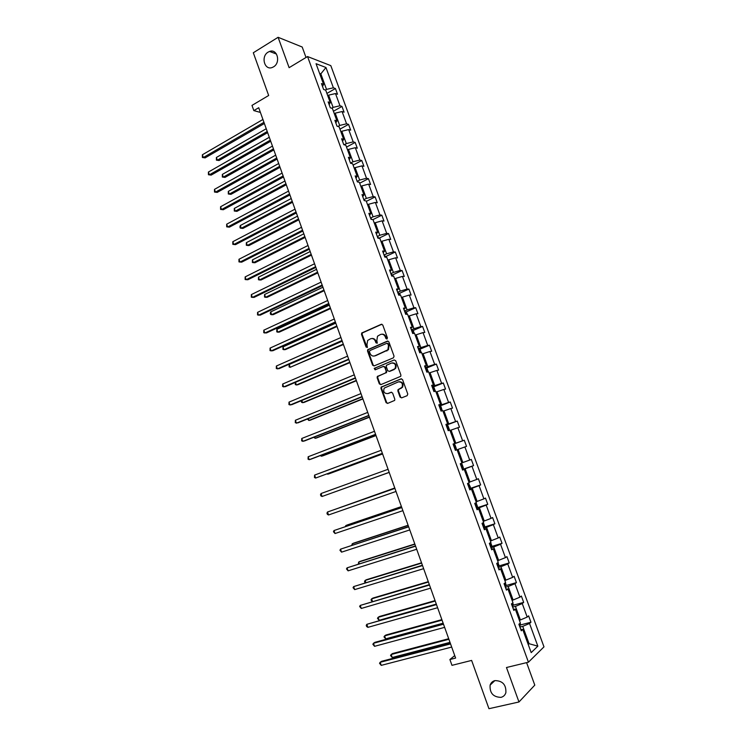 <?xml version="1.0" encoding="UTF-8"?>
<svg xmlns="http://www.w3.org/2000/svg" width="746" height="746" viewBox="0 0 746 746"><rect width="100%" height="100%" fill="white"/><g stroke="black" fill="none" stroke-linecap="round" stroke-linejoin="round"><path stroke-width="1.12" d="M494.924 680.604C492.537 681.238 490.943 682.739 490.122 685.108C489.581 693.043 493.19 697.118 500.967 697.361C503.429 696.727 505.061 695.169 505.872 692.689C506.264 684.763 502.608 680.734 494.924 680.604M268.159 52.108C260.568 56.342 264.485 70.805 272.327 67.448L273.484 66.879C281.028 62.767 277.344 48.35 269.558 51.446L268.159 52.108M386.969 339.029L387.426 337.854L382.773 325.032L381.262 324.305L361.735 332.996L361.502 334.357L366.072 347.049L367.405 347.347L366.957 344.764L367.657 340.456L370.557 338.777C372.702 338.115 374.296 338.908 375.341 341.146L375.937 342.796L377.29 343.085L376.842 340.502L377.513 336.204L380.479 334.478C382.642 333.807 384.255 334.6 385.309 336.847L385.915 338.507L386.969 339.029M306.009 57.479L302.195 47.017L278.099 37.3L253.314 52.761L268.663 95.488L251.98 105.4L253.845 110.604L260.401 112.422M278.099 37.3L289.112 67.672L307.557 56.547L528.438 662.187L506.478 667.511L518.974 701.977L534.789 685.126L526.592 662.635M518.974 701.977L488.956 708.7L471.621 660.424L451.973 665.339L449.894 659.52L455.62 658.075L258.722 107.722L253.845 110.604M400.07 397.086L401.609 397.87L407.13 395.688L407.782 394.028L402.56 379.63L401.031 378.856L381.113 387.118L380.954 388.386L386.083 402.635L387.594 403.418L394.671 400.406L394.811 399.175L392.601 393.039L391.081 392.265L387.827 393.571C384.246 393.627 383.034 391.818 384.209 388.116L398.299 381.915C401.88 381.812 403.11 383.612 402.01 387.323L398 389.692L397.851 390.941L400.07 397.086L401.721 397.823M393.412 357.838L394.056 356.168L388.88 341.873L387.361 341.127L367.713 349.688L367.508 351.021L372.599 365.167L374.091 365.922L393.412 357.838M395.706 360.719L400.91 375.061L400.751 376.32L380.824 384.638L379.322 383.864L377.14 377.784L377.308 376.506L385.579 372.925L386.223 371.266L384.759 367.219L383.248 366.463L375.135 369.839L374.212 368.403L394.177 359.954L395.706 360.719M520.717 629.307L522.741 629.493L521.268 630.799L518.88 624.262L520.363 622.985L515.327 609.212L513.826 610.433L511.448 603.924L512.959 602.721L507.942 588.995L506.422 590.142L504.054 583.652L505.583 582.533L500.594 568.862L499.037 569.935L496.687 563.472L498.244 562.428L493.265 548.814L491.689 549.802L489.339 543.368L490.924 542.407L485.972 528.839L484.368 529.753L482.028 523.347L483.641 522.461L478.699 508.949L477.076 509.779L474.745 503.391L476.377 502.59L471.463 489.134L469.812 489.889L467.49 483.529L469.15 482.793L464.254 469.393L462.576 470.073L460.263 463.742L461.951 463.079L457.065 449.735L455.377 450.332L453.074 444.019L454.771 443.441L449.913 430.144L448.197 430.675L445.903 424.39L447.628 423.887L442.788 410.636L441.045 411.093L438.76 404.826L440.513 404.397L435.692 391.202L433.92 391.585L431.645 385.346L433.417 384.992L428.614 371.844L426.824 372.151L424.558 365.932L426.358 365.652L421.574 352.56L419.756 352.793L417.499 346.601L419.317 346.396L414.552 333.35L412.715 333.509L410.468 327.345L412.314 327.205L407.558 314.215L405.703 314.299L403.465 308.163L405.33 308.089L400.602 295.146L398.718 295.164L396.48 289.047L398.373 289.056L393.664 276.16L391.762 276.104L389.533 270.015L391.445 270.089L386.754 257.239L384.824 257.118L382.614 251.048L384.544 251.197L379.863 238.394L377.924 238.207L375.714 232.155L377.663 232.37L373.009 219.622L371.042 219.361L368.841 213.337L370.818 213.617L366.174 200.916L364.188 200.59L361.996 194.585L363.992 194.939L359.367 182.285L357.362 181.893L355.18 175.916L357.194 176.336L352.588 163.728L350.555 163.262L348.382 157.303L350.424 157.788L345.836 145.237L343.785 144.705L341.612 138.775L343.673 139.325L339.104 126.811L337.033 126.214L334.87 120.302L336.95 120.927L332.399 108.459L330.31 107.797L328.156 101.913L330.254 102.594L325.722 90.182L323.605 89.455L321.47 83.58L323.587 84.335L316.052 63.699L325.955 67.504L333.387 87.804L335.42 88.522L337.518 94.257L335.495 93.558L339.962 105.764L341.976 106.417L344.083 112.17L342.078 111.536L346.564 123.789L348.559 124.386L350.676 130.158L348.68 129.58L353.184 141.88L355.161 142.411L357.287 148.202L355.32 147.699L359.842 160.045L361.791 160.511L363.927 166.321L361.978 165.873L366.51 178.266L368.449 178.667L370.585 184.504L368.655 184.122L373.214 196.562L375.126 196.897L377.271 202.763L375.369 202.446L379.938 214.932L381.831 215.202L383.985 221.077L382.101 220.825L386.689 233.358L388.563 233.563L390.727 239.466L388.853 239.28L393.459 251.859L395.315 251.999L397.487 257.93L395.641 257.808L400.266 270.434L402.094 270.509L404.276 276.449L402.448 276.402L407.092 289.075L408.901 289.084L411.083 295.043L409.284 295.062L413.937 307.79L415.727 307.725L417.928 313.712L416.147 313.796L420.819 326.571L422.59 326.44L424.791 332.455L423.029 332.604L427.719 345.426L429.472 345.221L431.682 351.254L429.938 351.478L434.657 364.346L436.373 364.076L438.592 370.137L436.876 370.426L441.613 383.341L443.31 383.006L445.539 389.086L443.842 389.449L448.588 402.411L450.267 402.001L452.505 408.109L450.836 408.547L455.601 421.555L457.261 421.07L459.499 427.206L457.858 427.71L462.641 440.774L464.273 440.215L466.53 446.369L464.898 446.947L469.7 460.058L471.313 459.433L473.57 465.607L471.976 466.259L476.797 479.426L478.382 478.727L480.648 484.928L479.072 485.646L483.912 498.86L485.478 498.086L487.753 504.315L486.196 505.107L491.055 518.377L492.593 517.528L494.887 523.776L493.348 524.643L498.225 537.959L499.745 537.045L502.039 543.312L500.538 544.254L505.434 557.626L506.926 556.628L509.229 562.922L507.746 563.948L512.661 577.367L514.125 576.294L516.437 582.617L514.982 583.708L519.915 597.182L521.361 596.035L523.683 602.376L522.247 603.551L527.198 617.082L528.616 615.851L530.956 622.22L529.539 623.47L537.847 646.167L531.189 652.619L522.741 629.493M307.557 56.547L330.814 65.639L543.983 646.857L528.438 662.187M512.633 607.151L515.439 606.395L520.391 619.954L519.356 620.224M520.391 619.954L527.198 617.082M515.439 606.395L522.247 603.551M513.341 609.109L515.327 609.212M505.378 587.288L508.166 586.496L513.108 600.008L512.073 600.288M513.108 600.008L519.915 597.182M508.166 586.496L514.982 583.708M506.002 588.986L507.942 588.995M498.151 567.501L500.93 566.68L505.844 580.136L504.818 580.435M505.844 580.136L512.661 577.367M500.93 566.68L507.746 563.948M498.682 568.946L500.594 568.862M490.952 547.788L493.712 546.949L498.617 560.349L497.591 560.656M498.617 560.349L505.434 557.626M493.712 546.949L500.538 544.254M491.39 548.991L493.265 548.814M483.781 528.149L486.532 527.282L491.409 540.636L490.392 540.953M491.409 540.636L498.225 537.959M486.532 527.282L493.348 524.643M484.135 529.101L485.972 528.839M476.647 508.585L479.37 507.7L484.238 520.997L483.222 521.323M484.238 520.997L491.055 518.377M479.37 507.7L486.196 505.107M476.899 509.294L478.699 508.949M469.532 489.106L472.246 488.192L477.086 501.433L476.079 501.769M477.086 501.433L483.912 498.86M472.246 488.192L479.072 485.646M469.7 489.572L471.463 489.134M462.445 469.691L465.14 468.749L469.961 481.953L468.964 482.289M469.961 481.953L476.797 479.426M465.14 468.749L471.976 466.259M462.52 469.915L464.254 469.393M457.074 449.745L458.063 449.39L462.874 462.539L461.877 462.884M462.874 462.539L469.7 460.058M458.063 449.39L464.898 446.947M450.034 430.47L451.022 430.106L455.806 443.199L453.12 444.168M455.806 443.199L462.641 440.774M451.022 430.106L457.858 427.71M453.092 444.084L454.771 443.441M443.021 411.26L444.001 410.887L448.766 423.942L446.099 424.931M448.766 423.942L455.601 421.555M444.001 410.887L450.836 408.547M445.977 424.605L447.628 423.887M436.028 392.135L437.007 391.753L441.753 404.752L439.105 405.768M441.753 404.752L448.588 402.411M437.007 391.753L443.842 389.449M438.9 405.209L440.513 404.397M429.062 373.075L430.041 372.683L434.769 385.635L432.13 386.68M434.769 385.635L441.613 383.341M430.041 372.683L436.876 370.426M431.841 385.887L433.417 384.992M422.133 354.089L423.094 353.688L427.812 366.584L425.183 367.657M427.812 366.584L434.657 364.346M423.094 353.688L429.938 351.478M424.81 366.631L426.358 365.652M415.224 335.178L416.184 334.767L420.875 347.617L418.264 348.708M420.875 347.617L427.719 345.426M416.184 334.767L423.029 332.604M417.807 347.45L419.317 346.396M408.342 316.332L409.293 315.912L413.974 328.716L411.372 329.835M413.974 328.716L420.819 326.571M409.293 315.912L416.147 313.796M410.832 328.352L412.314 327.205M401.479 297.561L402.43 297.132L407.092 309.888L404.509 311.026M407.092 309.888L413.937 307.79M402.43 297.132L409.284 295.062M403.884 309.32L405.33 308.089M394.653 278.864L395.594 278.426L400.238 291.136L397.665 292.292M400.238 291.136L407.092 289.075M395.594 278.426L402.448 276.402M396.965 290.362L398.373 289.056M387.845 260.233L388.778 259.785L393.403 272.449L390.857 273.633M393.403 272.449L400.266 270.434M388.778 259.785L395.641 257.808M390.065 271.479L391.445 270.089M381.066 241.667L381.999 241.219L386.605 253.826L384.069 255.039M386.605 253.826L393.459 251.859M381.999 241.219L388.853 239.28M383.202 252.661L384.544 251.197M374.305 223.185L375.238 222.718L379.826 235.279L377.299 236.51M379.826 235.279L386.689 233.358M375.238 222.718L382.101 220.825M376.357 233.918L377.663 232.37M367.582 204.758L368.505 204.292L373.075 216.806L370.566 218.056M373.075 216.806L379.938 214.932M368.505 204.292L375.369 202.446M369.54 215.249L370.818 213.617M360.877 186.407L361.791 185.931L366.351 198.399L363.852 199.667M366.351 198.399L373.214 196.562M361.791 185.931L368.655 184.122M362.743 196.646L363.992 194.939M354.191 168.12L355.105 167.636L359.647 180.056L357.166 181.353M359.647 180.056L366.51 178.266M355.105 167.636L361.978 165.873M355.982 178.117L357.194 176.336M347.543 149.909L348.447 149.414L352.97 161.789L350.499 163.104M352.97 161.789L359.842 160.045M348.447 149.414L355.32 147.699M349.24 159.653L350.424 157.788M340.913 131.753L341.817 131.259L346.321 143.586L344.111 144.789M346.321 143.586L353.184 141.88M341.817 131.259L348.68 129.58M342.526 141.264L343.673 139.325M334.301 113.672L335.206 113.168L339.691 125.449L337.882 126.456M339.691 125.449L346.564 123.789M335.206 113.168L342.078 111.536M335.831 122.941L336.95 120.927M327.727 95.665L328.622 95.143L333.089 107.387L331.625 108.217M333.089 107.387L339.962 105.764M328.622 95.143L335.495 93.558M329.173 104.682L330.254 102.594M319.95 74.386L320.836 73.863L326.515 89.38L325.359 90.052M326.515 89.38L333.387 87.804M325.955 67.504L320.836 73.863L319.586 73.397M454.734 655.603L449.894 659.52M528.224 644.507L529.073 643.705L522.732 626.36L519.915 627.097M528.028 643.966L529.073 643.705L537.847 646.167M322.533 86.499L323.587 84.335M522.732 626.36L529.539 623.47M326.907 93.436L335.42 88.522M333.425 111.257L341.976 106.417M339.952 129.142L348.559 124.386M346.517 147.102L355.161 142.411M353.1 165.118L361.791 160.511M359.703 183.208L368.449 178.667M366.342 201.364L375.126 196.897M372.935 219.613L381.831 215.202M379.155 238.123L388.563 233.563M385.813 256.493L395.315 251.999M392.499 274.938L402.094 270.509M399.203 293.448L408.901 289.084M405.936 312.033L415.727 307.725M412.678 330.683L422.59 326.44M419.448 349.398L429.472 345.221M426.236 368.198L436.373 364.076M433.053 387.062L443.31 383.006M439.879 405.992L450.267 402.001M446.733 425.006L457.261 421.07M453.596 444.084L464.273 440.215M462.874 469.327L473.57 465.607M469.98 488.518L480.648 484.928M477.104 507.784L487.753 504.315M484.247 527.124L494.887 523.776M491.418 546.548L502.039 543.312M498.608 566.046L509.229 562.922M505.825 585.619L516.437 582.617M513.071 605.267L523.683 602.376M520.335 624.999L530.956 622.22M387.034 339.001L385.887 336.8C385.057 334.889 383.696 334.022 381.821 334.199M371.862 338.507C373.737 338.311 375.098 339.178 375.928 341.09L377.066 343.281M381.915 324.24L362.332 332.949L362.099 334.311L367.2 347.524M387.967 341.062L368.3 349.622L368.095 350.956L373.186 365.083L374.128 365.904M387.845 343.85L386.782 343.328L369.895 350.555L369.457 351.711L370.081 353.445C371.126 355.683 372.72 356.485 374.865 355.842L387.883 349.809L388.48 345.603L387.845 343.85L388.424 343.794L387.221 343.281M374.278 356.029L374.865 355.842M388.424 343.794L389.058 345.547L388.452 349.743L375.452 355.767M383.761 366.389L385.337 367.135L386.624 372.459L377.896 376.404L377.718 377.69L379.91 383.761L380.908 384.6M394.177 359.954L375.117 368.076L375.266 369.783M393.757 369.55L395.044 368.524C396.247 364.775 395.035 362.957 391.408 363.069L386.437 365.307L386.26 366.594L387.724 370.65L389.244 371.415L395.613 368.44C396.844 364.99 395.772 363.125 392.387 362.854M394.326 369.466L389.813 371.322M399.138 381.719C402.56 381.877 403.707 383.714 402.57 387.221L398.56 389.58L398.42 390.829L400.639 396.965M391.547 392.191L388.396 393.459M401.525 378.781L381.691 387.015L381.532 388.274L386.652 402.514L387.724 403.362M266.238 128.732L216.396 157.471L217.347 160.185L219.054 160.511L267.637 132.629M219.054 160.511L216.405 160.138L217.347 160.185L267.236 131.51M216.405 160.138L216.396 157.471M263.953 122.325L203.332 157.537L202.371 154.776L262.928 119.481M264.373 123.5L205.122 157.872L202.399 157.49L202.371 154.776M205.122 157.872L202.399 157.49M272.449 146.095L222.345 174.396L223.296 177.119L224.994 177.399L273.829 149.937M224.994 177.399L222.355 177.044L223.296 177.119L273.446 148.883M222.355 177.044L222.345 174.396M278.687 163.514L228.313 191.377L229.274 194.109L230.962 194.342L280.048 167.318M230.962 194.342L228.313 194.007L229.274 194.109L279.685 166.311M228.313 194.007L228.313 191.377M270.322 140.145L209.384 174.806L208.414 172.037L269.297 137.283M270.723 141.264L211.155 175.105L208.442 174.741L208.414 172.037M211.155 175.105L208.442 174.741M276.719 158.021L215.454 192.142L214.484 189.363L275.694 155.149M277.102 159.084L217.217 192.393L214.503 192.048L214.484 189.363M217.217 192.393L214.503 192.048M284.935 180.998L234.309 208.423L235.27 211.155L236.939 211.351L286.287 184.756M234.309 208.423L234.3 211.034L235.27 211.155L285.942 183.805M283.144 175.972L221.553 209.533L220.574 206.745L282.109 173.091M283.499 176.97L223.296 209.738L220.583 209.412L220.574 206.745M291.22 198.539L240.315 225.516L241.284 228.267L242.944 228.416L292.544 202.25M240.315 225.516L239.914 227.017L240.305 228.117L241.284 228.267L292.227 201.355M289.588 193.988L227.67 226.989L226.681 224.192L288.553 191.097M289.924 194.93L229.395 227.157L226.691 226.84L226.681 224.192M297.514 216.144L246.348 242.674L247.318 245.434L248.968 245.546L298.829 219.809M246.348 242.674L246.329 245.257L247.318 245.434L298.531 218.97M296.05 212.06L233.806 244.511L232.817 241.695L295.015 209.16M296.367 212.946L235.522 244.632L232.808 244.334L232.817 241.695M364.869 200.702L364.141 200.46M303.836 233.815L252.409 259.897L253.379 262.657L255.02 262.732L305.133 237.433M252.409 259.897L252.372 262.461L253.379 262.657L304.853 236.65M302.55 230.206L239.96 262.088L238.972 259.272L301.505 227.297M302.839 231.036L241.667 262.163L238.962 261.883L238.972 259.272M372.142 219.511L370.827 218.783M310.177 251.551L258.48 277.176L259.459 279.946L261.081 279.974L311.455 255.123M258.48 277.176L258.442 279.722L259.459 279.946L311.203 254.395M309.058 248.418L246.143 279.731L245.145 276.906L308.014 245.499M309.338 249.183L247.831 279.759L245.126 279.508L245.145 276.906M379.434 238.356L377.551 237.181M316.546 269.343L264.578 294.511L265.557 297.3L267.171 297.281L317.815 272.877M264.578 294.511L264.532 297.048L265.557 297.3L317.572 272.206M315.605 266.704L252.344 297.44L251.346 294.595L314.551 263.767M315.856 267.404L254.022 297.421L251.318 297.178L251.346 294.595M386.419 257.221L384.293 255.654M322.943 287.21L270.695 311.912L271.675 314.709L273.278 314.644L324.184 290.688M270.695 311.912L270.248 313.311L270.649 314.43L271.675 314.709L323.969 290.082M393.338 276.151L391.063 274.183M329.35 305.133L276.831 329.378L277.82 332.175L279.414 332.073L330.581 308.564M276.831 329.378L276.775 331.867L277.82 332.175L330.385 308.014M400.276 295.155L399.828 293.933L397.851 292.796M335.793 323.13L282.995 346.899L283.984 349.715L285.559 349.557L336.996 326.515M398.336 292.777L399.203 295.164M282.995 346.899L282.93 349.38L283.984 349.715L336.819 326.021M407.241 314.225L406.635 312.565L404.668 311.474M342.246 341.183L289.178 364.486L290.175 367.302L343.44 344.521M406.066 314.28L405.507 313.768M289.178 364.486L289.103 366.939L290.175 367.302L343.291 344.083M414.235 333.378L413.461 331.261L411.512 330.217M387.361 341.127L387.845 341.081M295.463 382.344L296.386 384.964L297.934 384.722L349.911 362.593M413.042 333.481L412.37 332.52M295.276 382.418L295.304 384.572L296.386 384.964L349.771 362.22M421.257 352.597L420.324 350.033L418.385 349.035M301.841 400.481L302.615 402.681L304.154 402.392L356.401 380.73M419.746 352.765L419.252 351.347M301.281 400.714L301.524 402.262L302.615 402.681L356.29 380.413M428.307 371.89L427.206 368.869L425.285 367.918M308.238 418.683L308.863 420.464L310.392 420.129L362.91 398.933M426.647 371.667L426.162 370.24M307.408 419.019L308.863 420.464L362.817 398.681M435.384 391.268L434.107 387.78L432.204 386.885M314.663 436.951L315.138 438.312L316.649 437.93L369.447 417.21M433.575 390.643L433.062 389.225M313.833 437.287L315.138 438.312L369.382 417.014M442.247 410.776L441.045 406.756L439.152 405.917M321.116 455.293L321.433 456.216L322.934 455.797L376.012 435.543M440.532 409.694L440.009 408.249M320.276 455.61L321.433 456.216L375.965 435.412M449.008 430.423L449.344 429.491L448.001 425.817L446.127 425.015M327.587 473.701L327.755 474.186L329.238 473.719L382.595 453.95M447.516 428.81L446.985 427.365M327.093 473.878L327.755 474.186L382.567 453.885M322.169 285.056L258.564 315.213L257.566 312.36L321.116 282.109M322.393 285.69L260.233 315.148L257.529 314.924L257.566 312.36M328.753 303.463L264.811 333.042L263.814 330.18L327.699 300.507M328.967 304.051L266.471 332.94L263.767 332.735L263.814 330.18M335.374 321.955L271.087 350.946L270.08 348.074L334.311 318.99M335.551 322.477L272.728 350.788L270.024 350.601L270.08 348.074M342.004 340.512L277.372 368.906L276.365 366.025L340.941 337.528M342.172 340.969L279.004 368.701L276.309 368.533L276.365 366.025M348.671 359.134L283.694 386.932L282.678 384.041L347.599 356.14M348.811 359.525L285.308 386.68L282.613 386.531L282.678 384.041M355.357 377.821L290.026 405.031L289.01 402.122L354.285 374.828M355.478 378.157L291.63 404.733L288.935 404.593L289.01 402.122M362.071 396.583L296.386 423.187L295.369 420.268L360.989 393.571M362.164 396.853L297.98 422.842L295.285 422.721L295.369 420.268M368.813 415.419L302.773 441.408L301.748 438.48L367.731 412.398M368.878 415.625L304.349 441.017L301.654 440.923L301.748 438.48M375.574 434.321L309.18 459.695L308.154 456.766L374.483 431.291M375.62 434.461L310.737 459.256L309.18 459.695L308.051 459.182L308.154 456.766M382.362 453.298L315.614 478.055L314.579 475.109L381.271 450.258M382.39 453.372L315.614 478.055L314.467 477.505L314.579 475.109M453.587 444.075L455.815 450.174L456.338 448.626L454.995 444.942L453.13 444.196M334.077 492.173L389.207 472.423M454.519 448.001L453.988 446.546M334.022 492.192L389.198 472.414M321.032 493.526L320.491 494.719L320.911 495.903L322.067 496.482L389.179 472.358L322.067 496.482L321.032 493.526L388.079 469.29M460.907 463.49L462.007 464.143L463.359 467.845L462.417 469.635M394.774 487.987L339.551 507.737M461.56 467.266L461.103 465.812M394.793 488.033L339.243 507.84M394.904 488.35L327.503 511.998L394.923 488.397M328.538 514.973L327.373 514.358L326.962 513.173L327.503 511.998L328.538 514.973L396.014 491.465M468.479 483.091L470.4 487.129L469.486 488.984M401.423 506.59L347.272 524.97L345.827 525.576L346.088 526.331M468.619 486.606L468.087 485.142M401.46 506.693L345.827 525.576L345.333 526.583M401.74 507.467L333.994 530.546L401.777 507.578M335.038 533.53L333.443 531.702L333.994 530.546L335.038 533.53L402.887 510.665M476.069 502.739L477.477 506.487L476.573 508.399M408.109 525.259L353.66 543.144L352.233 543.797L352.653 544.99M475.706 506.021L475.165 504.548M408.165 525.426L352.233 543.797L351.795 545.279M408.603 526.657L340.521 549.168L408.668 526.835M341.565 552.152L339.952 550.287L340.521 549.168L341.565 552.152L409.778 529.93M483.361 522.61L484.574 525.93L483.697 527.898M414.804 543.993L360.076 561.384L358.658 562.083L359.236 563.724M482.821 525.51L482.28 524.037M414.888 544.226L358.658 562.083L358.378 564.004M415.494 545.913L347.067 567.846L415.587 546.165M348.112 570.849L346.489 568.946L347.067 567.846L348.112 570.849L416.697 549.261M490.654 542.575L491.698 545.438L490.84 547.471M421.537 562.792L366.519 579.689L365.111 580.435L365.848 582.533M489.963 545.074L489.423 543.592M421.639 563.09L365.111 580.435L364.524 581.498L365.092 582.766M422.413 565.244L353.632 586.598L422.525 565.561M354.686 589.61L353.045 587.68L353.632 586.598L354.686 589.61L423.644 568.676M497.974 562.615L498.85 565.02L498.011 567.119M428.288 581.666L372.981 598.059L371.592 598.861L372.487 601.407M497.134 564.713L496.892 563.333M428.418 582.029L371.592 598.861L370.995 599.896L372.123 601.509M429.351 584.65L360.225 605.426L429.491 585.041M361.288 608.447L359.628 606.479L360.225 605.426L361.288 608.447L430.61 588.165M505.322 582.729L506.04 584.687L505.219 586.85M435.067 600.614L379.462 616.494L378.091 617.343L379.136 620.308L436.307 604.092M504.333 584.426L504.352 583.437M435.216 601.043L378.091 617.343L377.485 618.359L379.136 620.308M436.326 604.129L366.845 624.318L436.485 604.586M367.909 627.349L366.659 626.556L366.239 625.344L366.845 624.318L367.909 627.349L437.613 607.729M512.698 602.927L513.248 604.419L512.446 606.647M441.865 619.628L385.971 634.995L384.619 635.89L385.663 638.874L443.143 623.19M511.56 604.213L511.691 603.728M442.042 620.122L384.619 635.89L383.994 636.879L385.663 638.874M443.32 623.684L374.902 642.334L373.485 643.276L443.506 624.206M374.548 646.325L372.869 644.274L373.485 643.276L374.548 646.325L444.635 627.358M520.111 623.208L520.484 624.234L519.701 626.528M448.7 638.716L392.508 653.561L391.165 654.512L392.209 657.506L449.997 642.353M448.896 639.275L391.165 654.512L390.531 655.482L392.209 657.506M450.342 643.313L381.551 661.32L380.152 662.308L450.556 643.91M381.225 665.367L379.527 663.287L380.152 662.308L381.225 665.367L451.684 647.071M385.887 336.8L385.309 336.847M376.525 342.74L375.937 342.796M375.928 341.09L375.341 341.146M366.668 346.983L366.072 347.049M362.099 334.311L361.502 334.357M362.724 332.651L362.127 332.697M381.849 324.268L381.262 324.305M386.493 338.451L385.915 338.507M373.186 365.083L372.599 365.167M368.095 350.956L367.508 351.021M368.72 349.305L368.132 349.37M387.006 350.872L386.428 350.937M389.058 345.547L388.48 345.603M379.91 383.761L379.322 383.864M377.718 377.69L377.14 377.784M378.353 376.049L377.765 376.143M386.158 372.832L385.579 372.925M386.792 371.182L386.223 371.266M385.337 367.135L384.759 367.219M375.117 368.076L374.529 368.16M398.42 390.829L397.851 390.941M399.063 389.179L398.504 389.291M401.217 388.321L400.649 388.424M386.652 402.514L386.083 402.635M381.532 388.274L380.954 388.386M382.166 386.642L381.588 386.745M371.555 219.427L371.331 218.82M378.427 238.254L378.045 237.209M385.328 257.146L384.787 255.664M392.256 276.123L391.547 274.183M406.188 314.28L405.153 311.436M413.191 333.462L411.988 330.17M420.231 352.727L418.86 348.979M427.29 372.067L425.752 367.853M434.377 391.482L432.671 386.801M441.501 410.971L439.618 405.815M448.644 430.535L446.584 424.912M462.846 469.43L460.702 463.564M469.905 488.761L467.919 483.333M476.992 508.175L475.174 503.186M484.107 527.655L482.448 523.114M491.25 547.219L489.749 543.116M498.421 566.848L497.088 563.202M505.62 586.561L504.455 583.363M512.838 606.339L511.84 603.607M520.093 626.211L519.263 623.936M494.84 680.622L490.122 685.108M362.332 332.949L361.735 332.996M368.3 349.622L367.713 349.688M388.452 349.743L387.883 349.809M377.896 376.404L377.308 376.506M386.624 372.459L386.055 372.552M374.8 368.319L374.212 368.403M395.613 368.44L395.044 368.524M398.56 389.58L398 389.692M402.57 387.221L402.01 387.323M381.691 387.015L381.113 387.118M276.477 54.038L269.558 51.446"/></g></svg>
